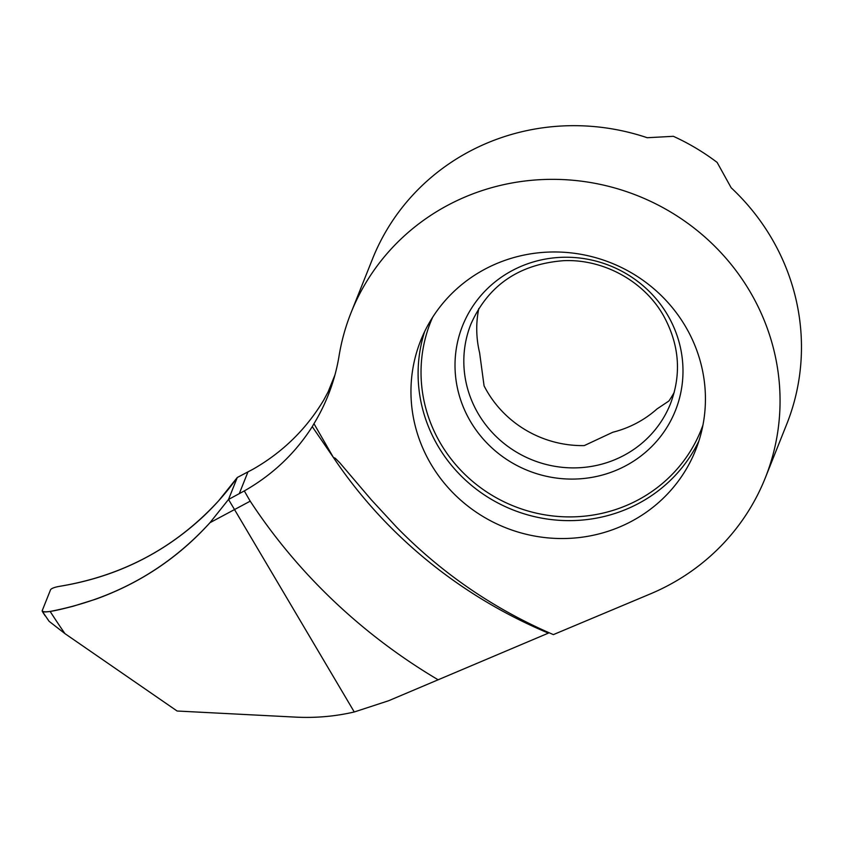 <?xml version="1.0" encoding="UTF-8"?>
<svg xmlns="http://www.w3.org/2000/svg" width="843" height="843" viewBox="0 0 843 843"><rect width="100%" height="100%" fill="white"/><g stroke="black" fill="none" stroke-linecap="round" stroke-linejoin="round"><path stroke-width="1.26" d="M313.965 423.681A202.815 195.344 -158.2 0 0 328.117 395.388A202.815 195.344 -158.2 0 0 339.055 355.967A222.973 214.765 21.8 0 1 351.088 312.627A222.973 214.765 21.8 0 1 541.638 179.601A222.973 214.765 21.8 0 1 751.145 293.564A222.973 214.765 21.8 0 1 765.296 477.886A222.973 214.765 21.8 0 1 650.48 593.851L553.387 634.61C493.914 609.046 441.679 573.251 396.674 527.244L371.405 499.899L339.697 462.691L335.366 458.329L333.333 457.359L313.965 423.681L312.258 426.653L333.333 457.359A474.525 450.773 12.4 0 0 548.403 633.125L388.644 700.733L354.271 711.977L234.523 509.562L354.271 711.977C335.208 716.402 315.714 718.12 295.788 717.13L177.114 711.018L64.953 633.63L49.105 621.312L42.361 611.417M437.917 679.658A570.458 541.901 12.4 0 1 250.213 501.163L234.523 509.562L228.516 499.467L237.294 477.486L252.974 469.245C282.721 452.248 306.346 429.108 323.86 399.845L328.159 391.805L334.924 374.998M312.258 426.653C295.166 453.429 272.531 474.841 244.333 490.911L228.516 499.467L234.523 509.562L209.97 522.692C167.272 569.531 113.995 599.11 50.148 611.438C45.006 612.25 42.34 612.039 42.15 610.827L50.633 589.563C51.845 588.203 55.037 587.086 60.211 586.222C123.373 575.611 176.229 547.075 218.78 500.616L237.294 477.486L228.516 499.467L209.97 522.692C178.421 557.613 140.328 583.114 95.68 599.204L73.204 606.233C63.373 608.646 44.226 613.989 42.15 610.827L50.633 589.563C51.845 588.203 55.037 587.086 60.211 586.222C115.206 577.149 162.71 554.072 202.742 517.001C215.576 504.989 227.083 491.817 237.294 477.486L228.516 499.467L209.97 522.692M244.333 490.911A570.395 541.838 -167.6 0 0 250.213 501.163M686.244 327.769A147.978 142.52 21.8 0 1 695.633 450.088A147.978 142.52 21.8 0 1 569.173 538.371A147.978 142.52 21.8 0 1 430.141 462.744A147.978 142.52 21.8 0 1 420.752 340.424A147.978 142.52 21.8 0 1 547.202 252.141A147.978 142.52 21.8 0 1 686.244 327.769M674.242 392.322A107.43 103.478 21.8 0 1 668.91 400.983L656.971 408.971A107.43 103.478 21.8 0 1 612.829 432.238L584.262 445.599A107.43 103.478 21.8 0 1 486.632 390.583A107.43 103.478 21.8 0 1 484.072 385.852L479.614 352.785A107.43 103.478 21.8 0 1 478.803 308.496M351.088 312.627L372.501 258.959A222.973 214.765 21.8 0 1 647.245 137.725L673.367 136.313A222.973 214.765 21.8 0 1 717.13 162.414L731.176 187.778A222.973 214.765 21.8 0 1 772.557 239.897A222.973 214.765 21.8 0 1 786.709 424.219L765.296 477.886M668.13 315.914A114.564 110.338 -158.2 0 0 512.734 270.308A114.564 110.338 -158.2 0 0 469.867 420.415A114.564 110.338 -158.2 0 0 625.264 466.021A114.564 110.338 -158.2 0 0 668.13 315.914M470.931 324.06A107.43 103.478 -158.2 0 0 477.749 412.87A107.43 103.478 -158.2 0 0 578.688 467.77A107.43 103.478 -158.2 0 0 670.501 403.681C681.681 374.029 679.395 344.766 663.641 315.904C644.379 281.436 603.704 258.875 563.672 260.677C519.151 264.112 488.234 285.24 470.931 324.06M432.659 317.242A145.597 140.233 -158.2 0 0 439.909 442.322A145.597 140.233 -158.2 0 0 579.352 516.59A145.597 140.233 -158.2 0 0 702.946 425.083M424.64 331.594A147.978 142.52 -158.2 0 0 437.285 444.841A147.978 142.52 -158.2 0 0 571.343 520.616A147.978 142.52 -158.2 0 0 698.889 441.015M247.937 471.954L239.254 493.724M64.953 633.63A802.325 762.156 12.4 0 1 50.148 611.438M45.069 615.738L42.371 611.533"/></g></svg>
